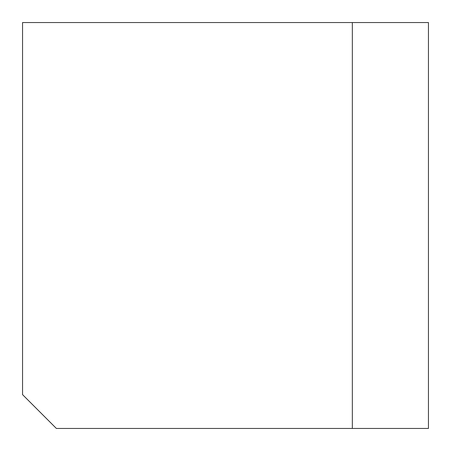 <?xml version="1.0" encoding="UTF-8"?>
<svg xmlns="http://www.w3.org/2000/svg" width="451" height="451" viewBox="0 0 451 451"><rect width="100%" height="100%" fill="white"/><g stroke="black" fill="none" stroke-linecap="round" stroke-linejoin="round"><path stroke-width="0.68" d="M352.344 22.55L428.45 22.55L428.45 428.45L56.375 428.45L22.55 394.625L22.55 22.55L352.344 22.55L352.344 428.45"/></g></svg>
